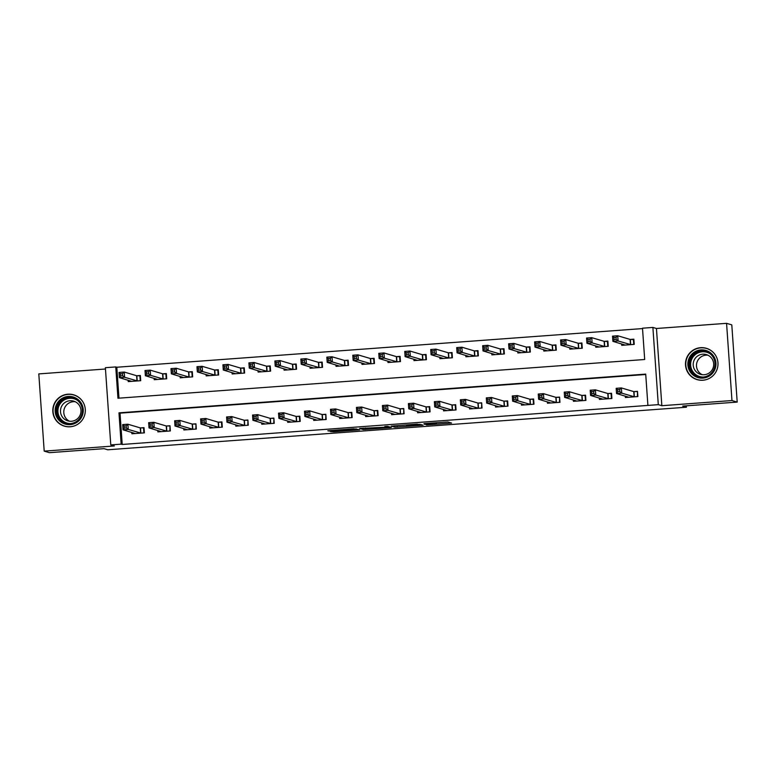 <?xml version="1.0" encoding="UTF-8"?>
<svg xmlns="http://www.w3.org/2000/svg" width="776" height="776" viewBox="0 0 776 776"><rect width="100%" height="100%" fill="white"/><g stroke="black" fill="none" stroke-linecap="round" stroke-linejoin="round"><path stroke-width="1.16" d="M426.48 424.918L451.564 423.056L447.859 421.95L423.948 423.638L434.56 423.347L424.569 424.346L436.442 423.89L426.48 424.918M70.17 426.771A16.325 16.238 -73.5 0 0 73.671 394.829A16.325 16.238 -73.5 0 0 52.884 408.748A16.325 16.238 -73.5 0 0 70.17 426.771M702.881 380.24A16.325 16.238 -73.5 0 0 706.373 348.308A16.325 16.238 -73.5 0 0 685.586 362.227A16.325 16.238 -73.5 0 0 702.881 380.24M332.322 431.359L330.489 431.572L333.777 431.786L359.686 429.807L353.74 428.798L327.821 430.777L331.333 431.058L353.759 429.109L356.213 429.846L332.322 431.359M121.163 444.153L110.774 444.91L105.371 367.698L115.76 366.932L117.952 398.233L644.691 359.501L642.499 328.2L652.888 327.433L658.29 404.655L647.902 405.411L645.71 374.11L118.971 412.842L121.163 444.153L122.21 444.464L647.902 405.411M737.2 402.094L731.972 400.542L726.569 323.33L731.797 324.872L737.2 402.094L682.657 406.1L686.42 407.216L107.738 449.779L103.974 448.664L49.431 452.67L44.203 451.128L114.324 445.967L110.774 444.91M726.569 323.33L656.447 328.49L661.841 405.702L731.972 400.542M661.841 405.702L658.29 404.655M394.955 427.207L423.114 425.151L417.168 424.132L391.25 426.111L394.955 427.207L394.858 425.772M389.552 427.683L363.246 429.545L359.55 428.449L384.508 427.246L386.351 427.042L384.77 426.567L387.631 426.363L391.385 427.469L389.552 427.683L389.503 426.916M105.468 369.007L38.8 373.906L44.203 451.128M645.739 374.498L120.018 413.152L122.21 444.464M625.301 396.119L625.398 397.496L637.862 396.575L637.494 391.356L634.118 391.608M599.324 398.03L599.421 399.397L611.886 398.486L611.527 393.267L608.142 393.519M573.357 399.941L573.445 401.308L585.919 400.397L585.55 395.178L582.175 395.43M547.381 401.852L547.478 403.219L559.942 402.308L559.574 397.089L556.198 397.341M521.404 403.762L521.501 405.13L533.966 404.218L533.607 399L530.221 399.242M495.437 405.673L495.534 407.041L507.999 406.129L507.63 400.911L504.255 401.153M469.461 407.584L469.558 408.952L482.022 408.03L481.663 402.822L478.278 403.064M443.484 409.485L443.581 410.863L456.045 409.941L455.687 404.733L452.301 404.975M417.517 411.396L417.614 412.774L430.079 411.852L429.71 406.634L426.334 406.886M391.54 413.307L391.637 414.685L404.102 413.763L403.743 408.545L400.358 408.797M365.564 415.218L365.661 416.596L378.135 415.674L377.766 410.455L374.381 410.708M339.597 417.129L339.694 418.506L352.159 417.585L351.79 412.366L348.414 412.619M313.62 419.04L313.717 420.408L326.182 419.496L325.823 414.277L322.438 414.529M287.644 420.951L287.741 422.319L300.215 421.407L299.846 416.188L296.461 416.44M261.677 422.862L261.774 424.23L274.238 423.318L273.87 418.099L270.494 418.351M235.7 424.773L235.797 426.14L248.262 425.229L247.903 420.01L244.518 420.252M209.724 426.684L209.821 428.051L222.295 427.139L221.926 421.921L218.541 422.163M183.757 428.594L183.854 429.962L196.318 429.05L195.95 423.832L192.574 424.074M157.78 430.496L157.877 431.873L170.342 430.952L169.983 425.743L166.597 425.985M131.804 432.407L131.901 433.784L144.375 432.863L144.006 427.644L140.621 427.896M642.528 328.578L116.807 367.242L118.971 398.166M621.654 343.943L621.751 345.32L634.215 344.399L633.846 339.18L630.471 339.432M595.677 345.853L595.774 347.231L608.238 346.309L607.88 341.091L604.494 341.343M569.7 347.764L569.797 349.142L582.272 348.22L581.903 343.002L578.527 343.254M543.733 349.675L543.83 351.053L556.295 350.131L555.926 344.913L552.551 345.165M517.757 351.586L517.854 352.954L530.318 352.042L529.96 346.824L526.574 347.076M491.79 353.497L491.877 354.865L504.352 353.953L503.983 348.734L500.607 348.987M465.813 355.408L465.91 356.776L478.375 355.864L478.006 350.645L474.631 350.897M439.837 357.319L439.934 358.687L452.398 357.775L452.039 352.556L448.654 352.799M413.87 359.23L413.957 360.597L426.431 359.686L426.063 354.467L422.687 354.71M387.893 361.141L387.99 362.508L400.455 361.587L400.086 356.378L396.711 356.62M361.917 363.042L362.014 364.419L374.478 363.498L374.119 358.289L370.734 358.531M335.95 364.953L336.037 366.33L348.511 365.409L348.143 360.19L344.767 360.442M309.973 366.864L310.07 368.241L322.535 367.32L322.166 362.101L318.79 362.353M283.997 368.775L284.094 370.152L296.558 369.23L296.199 364.012L292.814 364.264M258.03 370.685L258.117 372.063L270.591 371.141L270.223 365.923L266.847 366.175M232.053 372.596L232.15 373.964L244.615 373.052L244.246 367.834L240.87 368.086M206.076 374.507L206.174 375.875L218.638 374.963L218.279 369.745L214.894 369.997M180.11 376.418L180.197 377.786L192.671 376.874L192.302 371.655L188.927 371.908M154.133 378.329L154.23 379.697L166.694 378.785L166.336 373.566L162.95 373.809M128.156 380.24L128.253 381.608L140.718 380.696L140.359 375.477L136.974 375.72M686.42 407.216L686.323 405.838M116.807 367.242L115.76 366.932M656.447 328.49L652.888 327.433M120.018 413.152L118.971 412.842M418.739 425.432L420.029 425.287L416.78 424.326L406.352 425.258L408.603 425.937L418.739 425.432M376.981 428.294L387.922 427.508L376.981 428.294M633.876 339.578L630.112 339.422L617.725 335.756L618.094 340.974L612.904 341.353L625.126 345.068M633.75 344.437L633.4 339.432M623.361 345.204L623.303 344.437M614.078 339.597L612.904 341.353L612.536 336.134L617.725 335.756L616.008 337.356L613.932 337.511L614.078 339.597L616.154 339.442L616.008 337.356M630.84 344.651L618.094 340.974L616.154 339.442M612.536 336.134L613.932 337.511M626.95 396.604L627.008 397.37M637.523 391.754L637.397 396.614M619.801 391.618L619.655 389.533L617.58 389.678L617.725 391.764L619.801 391.618L621.741 393.151L616.551 393.529L616.183 388.31L621.382 387.932L621.741 393.151L634.487 396.827M628.773 397.244L616.551 393.529L617.725 391.764M619.655 389.533L621.382 387.932L633.759 391.599L637.048 391.608M617.58 389.678L616.183 388.31M607.909 341.488L604.135 341.333L591.758 337.667L592.117 342.885L586.928 343.264L599.15 346.979M607.773 346.348L607.424 341.343M597.384 347.115L597.326 346.348M588.101 341.508L586.928 343.264L586.559 338.045L591.758 337.667L590.032 339.267L587.956 339.413L588.101 341.508L590.177 341.353L590.032 339.267M604.863 346.562L592.117 342.885L590.177 341.353M586.559 338.045L587.956 339.413M581.932 343.399L578.159 343.244L565.782 339.578L566.15 344.796L560.951 345.175L573.183 348.89M581.796 348.259L581.447 343.254M571.408 349.016L571.359 348.259M562.134 343.419L560.951 345.175L560.592 339.956L565.782 339.578L564.065 341.178L561.989 341.324L562.134 343.419L564.21 343.264L564.065 341.178M578.886 348.472L566.15 344.796L564.21 343.264M560.592 339.956L561.989 341.324M555.955 345.31L552.192 345.155L539.805 341.488L540.174 346.707L534.984 347.085L547.206 350.8M555.829 350.17L555.48 345.165M545.441 350.927L545.382 350.16M536.158 345.32L534.984 347.085L534.615 341.867L539.805 341.488L538.088 343.089L536.012 343.235L536.158 345.32L538.234 345.175L538.088 343.089M552.919 350.383L540.174 346.707L538.234 345.175M534.615 341.867L536.012 343.235M600.983 398.515L601.031 399.281M611.556 393.655L611.071 393.519L611.42 398.515M593.834 393.529L593.688 391.434L591.603 391.589L591.748 393.675L593.834 393.529L595.774 395.052L590.575 395.44L590.206 390.221L595.405 389.843L595.774 395.052L608.51 398.738M602.807 399.155L590.575 395.44L591.748 393.675M593.688 391.434L595.405 389.843L607.783 393.5L611.071 393.519M591.603 391.589L590.206 390.221M575.006 400.426L575.055 401.192M585.579 395.566L585.094 395.43L585.443 400.426M567.857 395.44L567.712 393.345L565.636 393.5L565.782 395.585L567.857 395.44L569.797 396.963L564.598 397.351L564.239 392.132L569.429 391.754L569.797 396.963L582.533 400.639M576.83 401.066L564.598 397.351L565.782 395.585M567.712 393.345L569.429 391.754L581.816 395.411L585.094 395.43M565.636 393.5L564.239 392.132M549.03 402.337L549.088 403.103M559.603 397.477L559.477 402.337M541.881 397.341L541.735 395.256L539.659 395.411L539.805 397.496L541.881 397.341L543.821 398.874L538.631 399.262L538.263 394.043L543.462 393.655L543.821 398.874L556.567 402.55M550.853 402.977L538.631 399.262L539.805 397.496M541.735 395.256L543.462 393.655L555.839 397.322L559.127 397.341M539.659 395.411L538.263 394.043M529.989 347.212L526.215 347.056L513.838 343.399L514.197 348.608L509.007 348.996L521.239 352.711M529.853 352.071L529.504 347.076M519.464 352.837L519.406 352.071M510.181 347.231L509.007 348.996L508.639 343.778L513.838 343.399L512.111 344.99L510.036 345.145L510.181 347.231L512.257 347.085L512.111 344.99M526.943 352.294L514.197 348.608L512.257 347.085M508.639 343.778L510.036 345.145M523.063 404.248L523.111 405.014M533.636 399.388L533.151 399.252L533.5 404.248M515.914 399.252L515.768 397.166L513.683 397.322L513.828 399.407L515.914 399.252L517.854 400.785L512.655 401.173L512.286 395.954L517.485 395.566L517.854 400.785L530.59 404.461M524.886 404.888L512.655 401.173L513.828 399.407M515.768 397.166L517.485 395.566L529.862 399.233L533.151 399.252M513.683 397.322L512.286 395.954M689.272 357.862A14.133 14.055 106.5 0 1 708.071 351.295A14.133 14.055 106.5 0 1 714.55 370.162A14.133 14.055 106.5 0 1 695.752 376.729A14.133 14.055 106.5 0 1 689.272 357.862M713.716 369.735A13.085 13.017 -73.5 0 0 705.723 351.499A13.085 13.017 -73.5 0 0 690.31 358.347A13.085 13.017 -73.5 0 0 698.303 376.593A13.085 13.017 -73.5 0 0 713.716 369.735M702.202 374.692A10.301 10.243 106.5 0 1 707.974 355.214M694.229 359.977A10.301 10.243 106.5 0 1 706.364 354.584A10.301 10.243 106.5 0 1 712.659 368.949A10.301 10.243 106.5 0 1 700.515 374.342A10.301 10.243 106.5 0 1 694.229 359.977M714.793 354.205A16.228 16.141 -73.5 0 0 687.4 356.95A16.228 16.141 -73.5 0 0 707.382 379.251M70.179 424.627A14.133 14.055 106.5 0 1 55.174 411.571A14.133 14.055 106.5 0 1 68.21 396.449A14.133 14.055 106.5 0 1 83.226 409.505A14.133 14.055 106.5 0 1 70.179 424.627M68.395 397.525A13.085 13.017 -73.5 0 0 65.591 423.114A13.085 13.017 -73.5 0 0 82.246 411.959A13.085 13.017 -73.5 0 0 68.395 397.525M69.501 421.222A10.301 10.243 106.5 0 1 75.262 401.745M71.45 421.261A10.301 10.243 106.5 0 1 60.538 409.893A10.301 10.243 106.5 0 1 73.652 401.114A10.301 10.243 106.5 0 1 71.45 421.261M82.081 400.736A16.228 16.141 -73.5 0 0 53.156 408.816A16.228 16.141 -73.5 0 0 74.671 425.781M504.012 349.122L500.239 348.967L487.861 345.31L488.23 350.519L483.031 350.907L495.263 354.622M503.876 353.982L503.527 348.987M493.488 354.748L493.439 353.982M484.214 349.142L483.031 350.907L482.672 345.689L487.861 345.31L486.145 346.901L484.069 347.056L484.214 349.142L486.29 348.996L486.145 346.901M500.966 354.195L488.23 350.519L486.29 348.996M482.672 345.689L484.069 347.056M478.035 351.033L474.272 350.878L461.895 347.212L462.253 352.43L457.064 352.818L469.286 356.533M477.909 355.893L477.56 350.897M467.521 356.659L467.462 355.893M458.238 351.053L457.064 352.818L456.695 347.6L461.895 347.212L460.168 348.812L458.092 348.967L458.238 351.053L460.313 350.897L460.168 348.812M474.999 356.106L462.253 352.43L460.313 350.897M456.695 347.6L458.092 348.967M452.068 352.944L448.295 352.789L435.918 349.122L436.277 354.341L431.087 354.729L443.319 358.444M451.933 357.804L451.584 352.808M441.544 358.57L441.486 357.804M432.261 352.964L431.087 354.729L430.719 349.51L435.918 349.122L434.191 350.723L432.116 350.878L432.261 352.964L434.347 352.808L434.191 350.723M449.023 358.017L436.277 354.341L434.347 352.808M430.719 349.51L432.116 350.878M426.092 354.855L422.319 354.7L409.941 351.033L410.31 356.252L405.111 356.63L417.342 360.345M425.956 359.715L425.607 354.71M415.567 360.481L415.519 359.715M406.294 354.875L405.111 356.63L404.752 351.421L409.941 351.033L408.225 352.634L406.149 352.789L406.294 354.875L408.37 354.719L408.225 352.634M423.046 359.928L410.31 356.252L408.37 354.719M404.752 351.421L406.149 352.789M400.115 356.766L396.352 356.611L383.975 352.944L384.333 358.163L379.144 358.541L391.366 362.256M399.989 361.626L399.64 356.62M389.6 362.392L389.542 361.626M380.318 356.785L379.144 358.541L378.775 353.332L383.975 352.944L382.248 354.545L380.172 354.7L380.318 356.785L382.393 356.63L382.248 354.545M397.079 361.839L384.333 358.163L382.393 356.63M378.775 353.332L380.172 354.7M497.086 406.158L497.135 406.925M507.659 401.299L507.174 401.153L507.523 406.158M489.937 401.163L489.792 399.077L487.716 399.233L487.861 401.318L489.937 401.163L491.877 402.695L486.678 403.074L486.319 397.865L491.509 397.477L491.877 402.695L504.613 406.372M498.91 406.789L486.678 403.074L487.861 401.318M489.792 399.077L491.509 397.477L503.896 401.144L507.174 401.153M487.716 399.233L486.319 397.865M471.11 408.069L471.168 408.836M481.683 403.21L481.556 408.069M463.961 403.074L463.815 400.988L461.739 401.144L461.885 403.229L463.961 403.074L465.901 404.606L460.711 404.985L460.343 399.776L465.542 399.388L465.901 404.606L478.647 408.283M472.933 408.7L460.711 404.985L461.885 403.229M463.815 400.988L465.542 399.388L477.919 403.054L481.207 403.064M461.739 401.144L460.343 399.776M445.143 409.98L445.191 410.746M455.716 405.12L455.231 404.975L455.58 409.98M437.994 404.985L437.848 402.899L435.763 403.054L435.908 405.14L437.994 404.985L439.934 406.517L434.735 406.896L434.366 401.677L439.565 401.299L439.934 406.517L452.67 410.194M446.966 410.611L434.735 406.896L435.908 405.14M437.848 402.899L439.565 401.299L451.942 404.965L455.231 404.975M435.763 403.054L434.366 401.677M419.166 411.891L419.215 412.657M429.739 407.031L429.254 406.886L429.613 411.891M412.017 406.896L411.872 404.81L409.796 404.965L409.941 407.051L412.017 406.896L413.957 408.428L408.758 408.806L408.399 403.588L413.589 403.21L413.957 408.428L426.693 412.105M420.99 412.522L408.758 408.806L409.941 407.051M411.872 404.81L413.589 403.21L425.975 406.876L429.254 406.886M409.796 404.965L408.399 403.588M393.19 413.802L393.248 414.568M403.762 408.942L403.636 413.802M386.041 408.806L385.895 406.721L383.819 406.876L383.965 408.962L386.041 408.806L387.981 410.339L382.791 410.717L382.423 405.499L387.622 405.12L387.981 410.339L400.726 414.015M395.013 414.433L382.791 410.717L383.965 408.962M385.895 406.721L387.622 405.12L399.999 408.787L403.287 408.797M383.819 406.876L382.423 405.499M374.148 358.677L370.375 358.522L357.998 354.855L358.357 360.074L353.167 360.452L365.399 364.167M374.013 363.537L373.663 358.531M363.624 364.303L363.575 363.537M354.341 358.696L353.167 360.452L352.799 355.233L357.998 354.855L356.271 356.456L354.195 356.611L354.341 358.696L356.426 358.541L356.271 356.456M371.103 363.75L358.357 360.074L356.426 358.541M352.799 355.233L354.195 356.611M367.223 415.713L367.271 416.469M377.796 410.853L377.311 410.708L377.66 415.713M360.074 410.717L359.928 408.632L357.843 408.777L357.988 410.873L360.074 410.717L362.014 412.25L356.815 412.628L356.446 407.41L361.645 407.031L362.014 412.25L374.75 415.926M369.046 416.343L356.815 412.628L357.988 410.873M359.928 408.632L361.645 407.031L374.022 410.698L377.311 410.708M357.843 408.777L356.446 407.41M348.172 360.588L344.399 360.433L332.021 356.766L332.39 361.985L327.191 362.363L339.422 366.078M348.036 365.447L347.687 360.442M337.647 366.214L337.599 365.447M328.374 360.607L327.191 362.363L326.832 357.144L332.021 356.766L330.304 358.366L328.229 358.522L328.374 360.607L330.45 360.452L330.304 358.366M345.126 365.661L332.39 361.985L330.45 360.452M326.832 357.144L328.229 358.522M341.246 417.614L341.295 418.38M351.819 412.764L351.334 412.619L351.693 417.624M334.097 412.628L333.952 410.543L331.876 410.688L332.021 412.774L334.097 412.628L336.037 414.161L330.838 414.539L330.479 409.321L335.668 408.942L336.037 414.161L348.773 417.837M343.07 418.254L330.838 414.539L332.021 412.774M333.952 410.543L335.668 408.942L348.055 412.609L351.334 412.619M331.876 410.688L330.479 409.321M322.195 362.499L318.432 362.344L306.054 358.677L306.413 363.895L301.224 364.274L313.446 367.989M322.069 367.358L321.72 362.353M311.68 368.125L311.622 367.358M302.397 362.518L301.224 364.274L300.855 359.055L306.054 358.677L304.328 360.277L302.252 360.433L302.397 362.518L304.473 362.363L304.328 360.277M319.159 367.572L306.413 363.895L304.473 362.363M300.855 359.055L302.252 360.433M315.269 419.525L315.328 420.291M325.842 414.675L325.716 419.535M308.12 414.539L307.975 412.444L305.899 412.599L306.045 414.685L308.12 414.539L310.06 416.062L304.871 416.45L304.502 411.231L309.702 410.853L310.06 416.062L322.806 419.748M317.093 420.165L304.871 416.45L306.045 414.685M307.975 412.444L309.702 410.853L322.079 414.51L325.367 414.529M305.899 412.599L304.502 411.231M296.228 364.41L292.455 364.254L280.078 360.588L280.446 365.806L275.247 366.185L287.479 369.9M296.092 369.269L295.743 364.264M285.704 370.026L285.655 369.269M276.421 364.429L275.247 366.185L274.879 360.966L280.078 360.588L278.361 362.188L276.275 362.334L276.421 364.429L278.506 364.274L278.361 362.188M293.183 369.483L280.446 365.806L278.506 364.274M274.879 360.966L276.275 362.334M289.303 421.436L289.351 422.202M299.875 416.576L299.39 416.44L299.74 421.436M282.154 416.45L282.008 414.355L279.923 414.51L280.068 416.596L282.154 416.45L284.094 417.973L278.894 418.361L278.526 413.142L283.725 412.764L284.094 417.973L296.83 421.649M291.126 422.076L278.894 418.361L280.068 416.596M282.008 414.355L283.725 412.764L296.102 416.421L299.39 416.44M279.923 414.51L278.526 413.142M270.252 366.32L266.478 366.165L254.101 362.499L254.47 367.717L249.271 368.096L261.502 371.811M270.116 371.18L269.767 366.175M259.727 371.937L259.679 371.17M250.454 366.33L249.271 368.096L248.912 362.877L254.101 362.499L252.384 364.099L250.309 364.245L250.454 366.33L252.53 366.185L252.384 364.099M267.206 371.394L254.47 367.717L252.53 366.185M248.912 362.877L250.309 364.245M263.326 423.347L263.384 424.113M273.899 418.487L273.773 423.347M256.177 418.351L256.031 416.266L253.956 416.421L254.101 418.506L256.177 418.351L258.117 419.884L252.918 420.272L252.559 415.053L257.748 414.665L258.117 419.884L270.853 423.56M265.149 423.987L252.918 420.272L254.101 418.506M256.031 416.266L257.748 414.665L270.135 418.332L273.424 418.351M253.956 416.421L252.559 415.053M244.275 368.222L240.511 368.066L228.134 364.41L228.493 369.618L223.304 370.006L235.526 373.722M244.149 373.081L243.8 368.086M233.76 373.848L233.702 373.081M224.477 368.241L223.304 370.006L222.935 364.788L228.134 364.41L226.408 366L224.332 366.156L224.477 368.241L226.553 368.096L226.408 366M241.239 373.305L228.493 369.618L226.553 368.096M222.935 364.788L224.332 366.156M237.349 425.258L237.407 426.024M247.922 420.398L247.796 425.258M230.2 420.262L230.055 418.177L227.979 418.332L228.125 420.417L230.2 420.262L232.14 421.795L226.951 422.183L226.582 416.964L231.781 416.576L232.14 421.795L244.886 425.471M239.173 425.898L226.951 422.183L228.125 420.417M230.055 418.177L231.781 416.576L244.159 420.243L247.447 420.262M227.979 418.332L226.582 416.964M218.308 370.133L214.535 369.977L202.158 366.32L202.526 371.529L197.327 371.917L209.559 375.632M218.172 374.992L217.823 369.997M207.784 375.759L207.735 374.992M198.501 370.152L197.327 371.917L196.959 366.699L202.158 366.32L200.441 367.911L198.355 368.066L198.501 370.152L200.586 370.006L200.441 367.911M215.262 375.206L202.526 371.529L200.586 370.006M196.959 366.699L198.355 368.066M192.332 372.043L188.568 371.888L176.181 368.222L176.55 373.44L171.351 373.828L183.582 377.543M192.196 376.903L191.847 371.908M181.807 377.67L181.759 376.903M172.534 372.063L171.351 373.828L170.992 368.61L176.181 368.222L174.464 369.822L172.388 369.977L172.534 372.063L174.61 371.908L174.464 369.822M189.286 377.117L176.55 373.44L174.61 371.908M170.992 368.61L172.388 369.977M166.355 373.954L162.591 373.799L150.214 370.133L150.573 375.351L145.384 375.739L157.606 379.454M166.229 378.814L165.88 373.819M155.84 379.58L155.782 378.814M146.557 373.974L145.384 375.739L145.015 370.521L150.214 370.133L148.488 371.733L146.412 371.888L146.557 373.974L148.633 373.819L148.488 371.733M163.319 379.027L150.573 375.351L148.633 373.819M145.015 370.521L146.412 371.888M140.388 375.865L136.615 375.71L124.238 372.043L124.606 377.262L119.407 377.65L131.639 381.355M140.252 380.725L139.903 375.72M129.864 381.491L129.815 380.725M120.581 375.885L119.407 377.65L119.038 372.431L124.238 372.043L122.521 373.644L120.435 373.799L120.581 375.885L122.666 375.73L122.521 373.644M137.342 380.938L124.606 377.262L122.666 375.73M119.038 372.431L120.435 373.799M211.382 427.169L211.431 427.935M221.955 422.309L221.47 422.163L221.82 427.169M204.233 422.173L204.088 420.088L202.002 420.243L202.148 422.328L204.233 422.173L206.174 423.706L200.974 424.094L200.615 418.875L205.805 418.487L206.174 423.706L218.91 427.382M213.206 427.799L200.974 424.094L202.148 422.328M204.088 420.088L205.805 418.487L218.182 422.154L221.47 422.163M202.002 420.243L200.615 418.875M185.406 429.079L185.464 429.846M195.979 424.22L195.853 429.079M178.257 424.084L178.111 421.998L176.036 422.154L176.181 424.239L178.257 424.084L180.197 425.617L174.998 425.995L174.639 420.786L179.828 420.398L180.197 425.617L192.933 429.293M187.229 429.71L174.998 425.995L176.181 424.239M178.111 421.998L179.828 420.398L192.215 424.065L195.504 424.074M176.036 422.154L174.639 420.786M159.429 430.99L159.487 431.757M170.002 426.131L169.876 430.99M152.28 425.995L152.135 423.909L150.059 424.065L150.204 426.15L152.28 425.995L154.22 427.527L149.031 427.906L148.662 422.687L153.861 422.309L154.22 427.527L166.966 431.204M161.253 431.621L149.031 427.906L150.204 426.15M152.135 423.909L153.861 422.309L166.239 425.975L169.527 425.985M150.059 424.065L148.662 422.687M133.462 432.901L133.511 433.668M144.035 428.042L143.55 427.896L143.899 432.901M126.313 427.906L126.168 425.82L124.082 425.975L124.238 428.061L126.313 427.906L128.253 429.438L123.054 429.817L122.695 424.598L127.885 424.22L128.253 429.438L140.989 433.115M135.286 433.532L123.054 429.817L124.238 428.061M126.168 425.82L127.885 424.22L140.262 427.886L143.55 427.896M124.082 425.975L122.695 424.598M436.355 422.726L436.442 423.89L436.393 422.726M436.054 422.745L436.131 423.793M449.673 422.493L449.721 423.26M421.213 424.579L421.271 425.355M397.099 425.607L397.205 427.12M419.952 424.21L420.02 425.287L419.952 424.21M365.38 427.945L365.486 429.458M363.139 428.11L363.246 429.545M386.293 426.402L386.341 427.033L386.303 426.402M387.816 426.412L387.893 427.489M386.972 426.363L387.04 427.236M356.213 429.846L356.135 428.759L356.184 429.826M341.585 429.691L341.634 430.302M331.284 430.447L331.333 431.058M329.053 430.622L329.082 431.155M357.785 429.244L357.843 430.011M333.738 431.252L333.777 431.786M630.335 339.432L630.704 344.651M630.112 339.422L630.471 344.641M634.118 396.808L633.759 391.599M634.351 396.827L633.982 391.608M604.368 341.343L604.727 346.562M604.135 341.333L604.504 346.552M578.392 343.254L578.76 348.472M578.159 343.244L578.527 348.453M552.415 345.165L552.784 350.383M552.192 345.155L552.551 350.364M608.151 398.719L607.783 393.5M608.374 398.738L608.015 393.519M582.175 400.629L581.816 395.411M582.407 400.639L582.039 395.43M556.198 402.54L555.839 397.322M556.431 402.55L556.062 397.341M526.448 347.076L526.807 352.294M526.215 347.056L526.584 352.275M530.231 404.451L529.862 399.233M530.454 404.461L530.095 399.242M698.846 376.738A13.085 13.017 106.5 0 1 691.397 358.667A13.085 13.017 106.5 0 1 706.267 351.673M710.244 353.885A12.659 12.591 -73.5 0 0 691.891 358.89A12.659 12.591 -73.5 0 0 703.395 377.039M66.135 423.269A13.085 13.017 106.5 0 1 69.481 397.845A13.085 13.017 106.5 0 1 73.555 398.195M77.542 400.416A12.659 12.591 -73.5 0 0 57.919 411.503A12.659 12.591 -73.5 0 0 70.684 423.57M500.472 348.987L500.84 354.195M500.239 348.967L500.607 354.186M474.495 350.897L474.863 356.106M474.272 350.878L474.631 356.097M448.528 352.799L448.887 358.017M448.295 352.789L448.664 358.008M422.551 354.71L422.92 359.928M422.319 354.7L422.687 359.918M396.575 356.62L396.943 361.839M396.352 356.611L396.711 361.829M504.255 406.362L503.896 401.144M504.487 406.372L504.119 401.153M478.278 408.273L477.919 403.054M478.511 408.283L478.142 403.064M452.311 410.184L451.942 404.965M452.534 410.194L452.175 404.975M426.334 412.095L425.975 406.876M426.567 412.105L426.199 406.886M400.368 414.006L399.999 408.787M400.591 414.015L400.222 408.797M370.608 358.531L370.967 363.75M370.375 358.522L370.744 363.74M374.391 415.917L374.022 410.698M374.614 415.926L374.255 410.708M344.631 360.442L345 365.661M344.399 360.433L344.767 365.651M348.414 417.818L348.055 412.609M348.647 417.837L348.279 412.619M318.655 362.353L319.023 367.572M318.432 362.344L318.79 367.562M322.447 419.729L322.079 414.51M322.67 419.748L322.302 414.529M292.688 364.264L293.047 369.483M292.455 364.254L292.824 369.473M296.471 421.64L296.102 416.421M296.694 421.649L296.335 416.44M266.711 366.175L267.08 371.394M266.478 366.165L266.847 371.374M270.494 423.55L270.135 418.332M270.727 423.56L270.358 418.351M240.735 368.086L241.103 373.305M240.511 368.066L240.87 373.285M244.527 425.461L244.159 420.243M244.75 425.471L244.382 420.252M214.768 369.997L215.127 375.206M214.535 369.977L214.904 375.196M188.791 371.908L189.16 377.117M188.568 371.888L188.927 377.107M162.814 373.809L163.183 379.027M162.591 373.799L162.95 379.018M136.848 375.72L137.206 380.938M136.615 375.71L136.983 380.929M218.551 427.372L218.182 422.154M218.774 427.382L218.415 422.163M192.574 429.283L192.215 424.065M192.807 429.293L192.438 424.074M166.607 431.194L166.239 425.975M166.83 431.204L166.471 425.985M140.631 433.105L140.262 427.886M140.854 433.115L140.495 427.896M387.845 426.422L387.922 427.508M697.304 379.571L698.895 380.036M706.509 348.453L708.11 348.928M73.807 394.984L75.398 395.459M64.592 426.092L66.183 426.567"/></g></svg>
